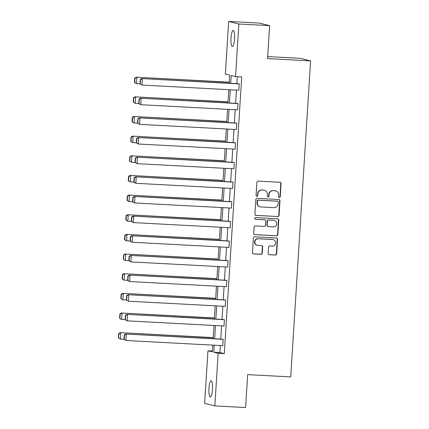 <?xml version="1.0" encoding="UTF-8"?>
<svg xmlns="http://www.w3.org/2000/svg" width="429" height="429" viewBox="0 0 429 429"><rect width="100%" height="100%" fill="white"/><g stroke="black" fill="none" stroke-linecap="round" stroke-linejoin="round"><path stroke-width="0.64" d="M279.327 197.544A0.869 0.847 104.1 0 0 280.228 196.723L281.054 183.585A1.239 1.207 104.1 0 0 279.928 182.287L258.188 181.124A1.239 1.207 104.1 0 0 256.907 182.298L256.081 195.436A0.869 0.847 104.1 0 0 256.869 196.343A0.869 0.847 104.1 0 0 257.77 195.522L257.877 193.822A3.968 3.866 104.1 0 1 261.99 190.074L263.803 190.17A3.968 3.866 104.1 0 1 267.417 194.332L267.31 196.032A0.869 0.847 104.1 0 0 268.098 196.943A0.869 0.847 104.1 0 0 268.999 196.123L269.106 194.423A3.968 3.866 104.1 0 1 273.219 190.674L275.032 190.771A3.968 3.866 104.1 0 1 278.646 194.932L278.539 196.632A0.869 0.847 104.1 0 0 279.327 197.544M279.038 197.474A0.869 0.847 104.1 0 0 279.955 196.654L280.781 183.515A1.239 1.207 104.1 0 0 280.008 182.293M256.58 196.273A0.869 0.847 104.1 0 0 257.491 195.452L257.598 193.752L257.877 193.822M267.809 196.873A0.869 0.847 104.1 0 0 268.726 196.053L268.833 194.353L269.106 194.423M208.966 388.438A8.087 1.786 93.1 0 1 211.159 380.807A8.087 1.786 93.1 0 1 212.494 389.328A8.087 1.786 93.1 0 1 210.301 396.954A8.087 1.786 93.1 0 1 208.966 388.438M231.011 38.036A8.087 1.786 93.1 0 1 233.204 30.405A8.087 1.786 93.1 0 1 234.54 38.921A8.087 1.786 93.1 0 1 232.346 46.552A8.087 1.786 93.1 0 1 231.011 38.036M268.12 253.416A1.239 1.207 104.1 0 0 269.251 254.719L275.348 255.041A1.239 1.207 104.1 0 0 276.635 253.871L277.552 239.28A1.239 1.207 104.1 0 0 276.421 237.982L254.687 236.824A1.239 1.207 104.1 0 0 253.4 237.993L252.483 252.584A1.239 1.207 104.1 0 0 253.614 253.882L260.977 254.279A1.239 1.207 104.1 0 0 262.264 253.105L262.655 246.863A1.239 1.207 104.1 0 0 261.529 245.56L257.872 245.367A3.314 3.234 104.1 0 1 254.885 241.575A3.314 3.234 104.1 0 1 258.29 238.749L272.597 239.516A3.314 3.234 104.1 0 1 275.59 243.302A3.314 3.234 104.1 0 1 272.184 246.128L269.798 245.999A1.239 1.207 104.1 0 0 268.511 247.174L268.12 253.416M229.215 83.253L229.73 75.134L225.359 74.035L228.668 21.45L259.422 23.091L269.621 25.654L267.546 58.596L310.601 60.891L290.723 376.909L247.662 374.614L245.592 407.55L214.838 405.909L204.644 403.346L207.952 350.756L212.317 351.855L212.741 345.12M269.621 25.654L238.862 24.019L235.553 76.603L231.188 75.504L230.695 83.328M220.372 345.527L219.927 352.552L224.297 353.652L241.704 76.93L235.553 76.603M224.297 353.652L218.147 353.324L214.838 405.909M277.767 216.591A1.239 1.207 104.1 0 0 279.054 215.422L279.971 200.831A1.239 1.207 104.1 0 0 278.839 199.533L257.105 198.375A1.239 1.207 104.1 0 0 255.818 199.544L254.901 214.135A1.239 1.207 104.1 0 0 256.033 215.433L277.493 216.522A1.239 1.207 104.1 0 0 278.775 215.353L279.697 200.761A1.239 1.207 104.1 0 0 278.925 199.539M278.759 220.056L277.842 234.647A1.239 1.207 104.1 0 1 276.56 235.816L254.821 234.658A1.239 1.207 104.1 0 1 253.695 233.36L254.086 227.113A1.239 1.207 104.1 0 1 255.373 225.944L264.184 226.41A1.239 1.207 104.1 0 0 265.471 225.241L265.733 221.101A1.239 1.207 104.1 0 0 264.602 219.798L255.427 219.31A0.869 0.847 104.1 0 1 254.644 218.318A0.869 0.847 104.1 0 1 255.534 217.578L277.633 218.758A1.239 1.207 104.1 0 1 278.759 220.056L278.485 219.986L277.568 234.577L277.842 234.647M228.668 21.45L238.862 24.019M310.601 60.891L300.407 58.323L267.675 56.58M212.371 350.992L207.952 350.756M214.221 345.2L213.776 352.225L218.147 353.324M230.293 89.763L229.461 102.976M229.054 109.411L228.223 122.63M227.82 129.059L226.989 142.278M226.582 148.713L225.751 161.926M225.348 168.361L224.517 181.574M224.11 188.009L223.278 201.222M222.876 207.657L222.04 220.871M221.637 227.306L220.806 240.519M220.399 246.954L219.568 260.167M219.165 266.602L218.334 279.821M217.927 286.25L217.095 299.469M216.693 305.904L215.862 319.117M215.455 325.552L214.623 338.765M213.149 338.685L213.98 325.472M214.382 319.037L215.213 305.823M215.621 299.388L216.452 286.175M216.854 279.74L217.685 266.527M218.093 260.092L218.924 246.873M219.326 240.444L220.157 227.225M220.565 220.796L221.396 207.577M221.798 201.142L222.63 187.929M223.037 181.494L223.868 168.281M224.27 161.846L225.102 148.632M225.509 142.197L226.34 128.984M226.743 122.549L227.574 109.336M227.981 102.901L228.813 89.682M219.927 352.552L213.776 352.225M237.285 76.694L236.846 83.655M236.443 90.09L235.612 103.309M235.205 109.738L234.373 122.957M233.971 129.392L233.14 142.605M232.733 149.04L231.901 162.253M231.499 168.688L230.668 181.901M230.26 188.336L229.429 201.55M229.027 207.985L228.196 221.198M227.788 227.633L226.957 240.851M226.55 247.281L225.718 260.5M225.316 266.929L224.485 280.148M224.077 286.583L223.246 299.796M222.844 306.231L222.013 319.444M221.605 325.879L220.774 339.092M223.166 339.355L125.638 334.019L222.479 339.183L223.166 339.355L222.769 345.656L125.928 340.492L123.906 339.339L124.185 339.409L124.464 335.001L124.185 334.931L123.906 339.339M224.405 319.707L126.871 314.371L223.713 319.535L224.405 319.707L224.008 326.008L127.166 320.844L125.145 319.691L125.418 319.761L125.697 315.353L125.424 315.283L125.145 319.691M225.638 300.059L128.11 294.723L224.952 299.887L225.638 300.059L225.241 306.36L128.405 301.196L126.378 300.043L126.657 300.112L126.936 295.704L126.657 295.635L126.378 300.043M226.877 280.41L129.344 275.075L226.185 280.239L226.877 280.41L226.48 286.706L129.638 281.542L127.617 280.394L127.89 280.464L128.169 276.056L127.896 275.986L127.617 280.394M228.11 260.762L130.582 255.427L227.424 260.591L228.11 260.762L227.713 267.058L130.877 261.894L128.856 260.746L129.129 260.816L129.408 256.403L129.129 256.338L128.856 260.746M229.349 241.114L131.821 235.773L228.657 240.937L229.349 241.114L228.952 247.41L132.111 242.246L130.089 241.098L130.362 241.162L130.641 236.754L130.368 236.685L130.089 241.098M230.582 221.466L133.054 216.125L229.896 221.289L230.582 221.466L230.185 227.761L133.349 222.597L131.328 221.444L131.601 221.514L131.88 217.106L131.601 217.036L131.328 221.444M231.821 201.818L134.293 196.477L231.129 201.641L231.821 201.818L231.424 208.113L134.583 202.949L132.561 201.796L132.834 201.866L133.113 197.458L132.84 197.388L132.561 201.796M233.054 182.164L135.526 176.828L232.368 181.993L233.054 182.164L232.657 188.465L135.821 183.301L133.8 182.148L134.073 182.218L134.352 177.81L134.073 177.74L133.8 182.148M234.293 162.516L136.765 157.18L233.601 162.344L234.293 162.516L233.896 168.817L137.055 163.653L135.033 162.5L135.312 162.57L135.585 158.162L135.312 158.092L135.033 162.5M235.526 142.868L137.999 137.532L234.84 142.696L235.526 142.868L235.135 149.169L138.294 144.005L136.272 142.852L136.545 142.921L136.824 138.513L136.545 138.444L136.272 142.852M236.765 123.22L139.237 117.884L236.073 123.048L236.765 123.22L236.368 129.515L139.527 124.351L137.505 123.203L137.784 123.273L138.058 118.865L137.784 118.795L137.505 123.203M237.998 103.571L140.471 98.236L237.312 103.4L237.998 103.571L237.607 109.867L140.766 104.703L138.744 103.555L139.017 103.625L139.296 99.212L139.017 99.147L138.744 103.555M239.237 83.923L141.709 78.582L238.551 83.746L239.237 83.923L238.84 90.219L141.999 85.055L139.977 83.902L140.256 83.971L140.53 79.563L140.256 79.494L139.977 83.902M275.75 190.878L275.477 190.808A3.968 3.866 104.1 0 0 274.753 190.701L275.032 190.771M268.833 194.353A3.968 3.866 104.1 0 1 272.946 190.605L274.753 190.701M264.521 190.278L264.243 190.208A3.968 3.866 104.1 0 0 263.524 190.101L263.803 190.17M257.598 193.752A3.968 3.866 104.1 0 1 261.711 190.004L263.524 190.101M255.673 215.358A1.239 1.207 104.1 0 0 255.759 215.363L277.493 216.522M278.196 202.102A0.869 0.847 104.1 0 0 277.402 201.19L258.322 200.177A0.869 0.847 104.1 0 0 257.427 200.997L257.314 202.788A3.968 3.866 104.1 0 0 260.929 206.95L273.97 207.647A3.968 3.866 104.1 0 0 278.083 203.893L278.196 202.102M277.563 201.217L277.284 201.147A0.869 0.847 104.1 0 0 277.129 201.121L277.402 201.19M260.21 206.842L259.931 206.773A3.968 3.866 104.1 0 1 257.035 202.719L257.148 200.928A0.869 0.847 104.1 0 1 258.049 200.107L277.129 201.121M254.461 234.583A1.239 1.207 104.1 0 0 254.547 234.588L276.281 235.746A1.239 1.207 104.1 0 0 277.568 234.577M264.827 219.83L264.554 219.761A1.239 1.207 104.1 0 0 264.328 219.728L255.427 219.31M273.332 226.898A3.314 3.234 104.1 0 0 274.351 220.377A3.314 3.234 104.1 0 0 273.75 220.286L268.71 220.018A1.239 1.207 104.1 0 0 267.423 221.187L267.16 225.332A1.239 1.207 104.1 0 0 268.291 226.63L273.332 226.898M274.351 220.377L274.077 220.308A3.314 3.234 104.1 0 0 273.471 220.216L273.75 220.286M268.066 226.598L267.793 226.528A1.239 1.207 104.1 0 1 266.886 225.263L267.149 221.117A1.239 1.207 104.1 0 1 268.431 219.948L273.471 220.216M278.485 219.986A1.239 1.207 104.1 0 0 277.719 218.763M273.203 239.607L272.924 239.538A3.314 3.234 104.1 0 0 272.324 239.446L272.597 239.516M257.271 245.275L256.998 245.206A3.314 3.234 104.1 0 1 258.017 238.68L272.324 239.446M253.255 253.807A1.239 1.207 104.1 0 0 253.335 253.812L260.703 254.209A1.239 1.207 104.1 0 0 261.99 253.035L262.382 246.793A1.239 1.207 104.1 0 0 261.615 245.57M268.892 254.638A1.239 1.207 104.1 0 0 268.972 254.649L275.075 254.971A1.239 1.207 104.1 0 0 276.356 253.802L277.273 239.21A1.239 1.207 104.1 0 0 276.507 237.988M229.284 82.159L136.197 77.199L229.279 82.298M139.983 83.853L136.492 83.666L134.47 82.518L134.744 82.588L135.022 78.18L134.744 78.11L134.47 82.518M135.022 78.18L136.889 77.37L136.492 83.666L134.744 82.588M134.744 78.11L136.197 77.199M140.53 79.563L142.396 78.759L141.999 85.055L140.256 83.971M141.709 78.582L140.256 79.494M228.051 101.812L134.963 96.847L228.04 101.946M138.744 103.502L135.253 103.319L133.231 102.166L133.505 102.236L133.784 97.828L133.51 97.758L133.231 102.166M133.784 97.828L135.65 97.018L135.253 103.319L133.505 102.236M133.51 97.758L134.963 96.847M226.812 121.461L133.725 116.495L226.807 121.595M137.511 123.15L134.02 122.967L131.998 121.815L132.271 121.884L132.55 117.476L132.271 117.407L131.998 121.815M132.55 117.476L134.411 116.667L134.02 122.967L132.271 121.884M132.271 117.407L133.725 116.495M139.296 99.212L141.162 98.407L140.766 104.703L139.017 103.625M140.471 98.236L139.017 99.147M138.058 118.865L139.924 118.055L139.527 124.351L137.784 123.273M139.237 117.884L137.784 118.795M225.579 141.109L132.486 136.143L225.568 141.243M136.272 142.803L132.781 142.616L130.759 141.463L131.033 141.532L131.312 137.124L131.038 137.055L130.759 141.463M131.312 137.124L133.178 136.315L132.781 142.616L131.033 141.532M131.038 137.055L132.486 136.143M136.824 138.513L138.69 137.704L138.294 144.005L136.545 142.921M137.999 137.532L136.545 138.444M224.34 160.757L131.253 155.791L224.335 160.891M135.038 162.452L131.547 162.264L129.52 161.111L129.799 161.181L130.078 156.773L129.799 156.703L129.52 161.111M130.078 156.773L131.939 155.968L131.547 162.264L129.799 161.181M129.799 156.703L131.253 155.791M135.585 158.162L137.452 157.352L137.055 163.653L135.312 162.57M136.765 157.18L135.312 158.092M223.107 180.405L130.014 175.44L223.096 180.539M133.8 182.1L130.309 181.912L128.287 180.759L128.561 180.829L128.839 176.421L128.566 176.351L128.287 180.759M128.839 176.421L130.706 175.617L130.309 181.912L128.561 180.829M128.566 176.351L130.014 175.44M134.352 177.81L136.218 177L135.821 183.301L134.073 182.218M135.526 176.828L134.073 177.74M221.868 200.053L128.78 195.093L221.857 200.193M132.566 201.748L129.07 201.56L127.048 200.413L127.327 200.477L127.606 196.069L127.327 195.999L127.048 200.413M127.606 196.069L129.467 195.265L129.07 201.56L127.327 200.477M127.327 195.999L128.78 195.093M133.113 197.458L134.979 196.654L134.583 202.949L132.834 201.866M134.293 196.477L132.84 197.388M220.635 219.702L127.542 214.741L220.624 219.841M131.328 221.396L127.837 221.208L125.815 220.061L126.088 220.131L126.367 215.723L126.094 215.653L125.815 220.061M126.367 215.723L128.233 214.913L127.837 221.208L126.088 220.131M126.094 215.653L127.542 214.741M131.88 217.106L133.746 216.302L133.349 222.597L131.601 221.514M133.054 216.125L131.601 217.036M219.396 239.35L126.308 234.39L219.385 239.489M130.094 241.044L126.598 240.862L124.576 239.709L124.855 239.779L125.129 235.371L124.855 235.301L124.576 239.709M125.129 235.371L126.995 234.561L126.598 240.862L124.855 239.779M124.855 235.301L126.308 234.39M130.641 236.754L132.507 235.95L132.111 242.246L130.362 241.162M131.821 235.773L130.368 236.685M218.157 259.003L125.07 254.038L218.152 259.137M128.856 260.693L125.365 260.51L123.343 259.357L123.616 259.427L123.895 255.019L123.622 254.949L123.343 259.357M123.895 255.019L125.761 254.209L125.365 260.51L123.616 259.427M123.622 254.949L125.07 254.038M129.408 256.403L131.269 255.598L130.877 261.894L129.129 260.816M130.582 255.427L129.129 256.338M216.924 278.652L123.836 273.686L216.913 278.786M127.622 280.341L124.126 280.158L122.104 279.006L122.383 279.075L122.656 274.667L122.383 274.598L122.104 279.006M122.656 274.667L124.523 273.858L124.126 280.158L122.383 279.075M122.383 274.598L123.836 273.686M128.169 276.056L130.035 275.246L129.638 281.542L127.89 280.464M129.344 275.075L127.896 275.986M215.685 298.3L122.597 293.334L215.68 298.434M126.383 299.994L122.892 299.807L120.871 298.654L121.144 298.723L121.423 294.315L121.144 294.246L120.871 298.654M121.423 294.315L123.289 293.506L122.892 299.807L121.144 298.723M121.144 294.246L122.597 293.334M126.936 295.704L128.797 294.895L128.405 301.196L126.657 300.112M128.11 294.723L126.657 295.635M214.452 317.948L121.364 312.982L214.441 318.082M125.15 319.643L121.654 319.455L119.632 318.302L119.911 318.372L120.184 313.964L119.911 313.894L119.632 318.302M120.184 313.964L122.05 313.159L121.654 319.455L119.911 318.372M119.911 313.894L121.364 312.982M125.697 315.353L127.563 314.543L127.166 320.844L125.418 319.761M126.871 314.371L125.424 315.283M213.213 337.596L120.125 332.631L213.208 337.73M123.911 339.291L120.42 339.103L118.399 337.95L118.672 338.02L118.951 333.612L118.672 333.542L118.399 337.95M118.951 333.612L120.817 332.807L120.42 339.103L118.672 338.02M118.672 333.542L120.125 332.631M124.464 335.001L126.324 334.191L125.928 340.492L124.185 339.409M125.638 334.019L124.185 334.931M279.955 196.654L280.228 196.723M257.491 195.452L257.77 195.522M268.726 196.053L268.999 196.123M272.946 190.605L273.219 190.674M261.711 190.004L261.99 190.074M280.781 183.515L281.054 183.585M255.759 215.363L256.033 215.433M279.697 200.761L279.971 200.831M278.775 215.353L279.054 215.422M258.049 200.107L258.322 200.177M257.148 200.928L257.427 200.997M257.035 202.719L257.314 202.788M276.281 235.746L276.56 235.816M254.547 234.588L254.821 234.658M264.328 219.728L264.602 219.798M268.431 219.948L268.71 220.018M267.149 221.117L267.423 221.187M266.886 225.263L267.16 225.332M258.017 238.68L258.29 238.749M262.382 246.793L262.655 246.863M261.99 253.035L262.264 253.105M260.703 254.209L260.977 254.279M253.335 253.812L253.614 253.882M277.273 239.21L277.552 239.28M276.356 253.802L276.635 253.871M275.075 254.971L275.348 255.041M268.972 254.649L269.251 254.719"/></g></svg>
